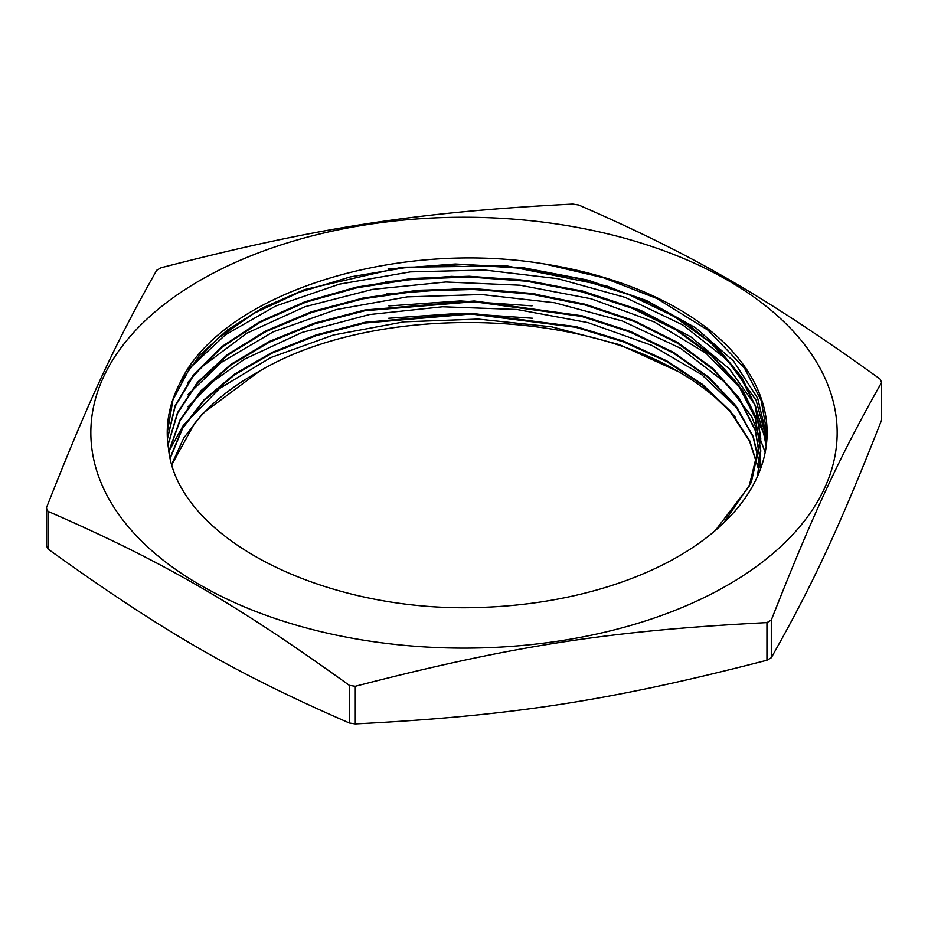 <?xml version="1.0" encoding="UTF-8"?>
<svg xmlns="http://www.w3.org/2000/svg" width="928" height="928" viewBox="0 0 928 928"><rect width="100%" height="100%" fill="white"/><g stroke="black" fill="none" stroke-linecap="round" stroke-linejoin="round"><path stroke-width="1.39" d="M259.689 371.061A296.763 171.332 180 0 0 194.207 423.957L171.97 464.464M759.406 471.888L749.499 440.997L730.185 411.672L702.102 384.818L666.246 361.305L623.72 341.956L575.928 327.317L471.053 314.012L365.238 322.99L316.355 335.6L272.287 353.058L234.564 374.831L204.369 400.188L182.654 428.249L170.265 458.107M760.531 468.93L753.072 436.844L735.591 406.104L708.598 377.8L673.067 352.86L630.274 332.154L581.647 316.425L473.953 301.728L364.855 310.741L314.592 323.849L269.503 342.119L231.2 364.866L201.063 391.361L180.044 420.616L168.954 451.6M760.624 468.663L760.763 463.664L755.334 430.65L739.187 398.808L713.017 369.321L677.66 343.267L634.485 321.552L585.092 304.976L531.222 294.176L474.904 289.432L418.192 291.009L363.138 298.781L311.796 312.434L266.058 331.528L227.522 355.262L197.699 382.8L177.631 413.122L168.014 445.069M757.816 475.658L760.74 451.344L755.206 417.925L738.688 385.758L711.88 356.016L675.804 329.8L631.713 308.108L581.38 291.694L526.628 281.207L469.51 277.008L412.206 279.2L356.851 287.784L305.486 302.308L260.107 322.294L222.36 346.956L193.65 375.33L175.16 406.371L167.434 438.886M723.654 522.963L751.344 482.34L760.751 439.025L755.044 405.2L738.189 372.685L710.72 342.687L673.844 316.32L628.871 294.64L577.552 278.423L521.907 268.273L464 264.619L406.093 267.508L350.448 276.88L299.129 292.332L254.156 313.235L217.28 338.836L189.811 368.056L172.956 399.817L167.249 432.866L167.353 437.506M168.455 448.282C176.97 539.214 326.702 614.22 483.72 607.306A303.108 174.998 180 0 0 767.108 432.68A303.108 174.998 180 0 0 543.298 263.784C391.778 239.018 219.263 295.417 179.696 383.566A296.763 171.332 0 0 0 167.237 432.68A296.763 171.332 0 0 0 168.467 448.27M532.742 318.258L460.648 313.27L388.728 318.246M532.046 305.857L460.381 300.927L388.902 305.915M535.294 294.014L460.903 288.596L386.698 293.921M766.516 443.538L755.079 404.991L729.35 368.834L690.722 336.783L640.946 310.451L582.575 291.021L518.381 279.502L451.53 276.358L385.306 281.787M766.992 437.517L757.654 398.182L733.514 361.05L695.803 327.932L646.468 300.498L587.9 280.094L523.137 267.716L455.37 264.004L388.043 269.05M168.896 451.228L183.257 425.453L219.623 388.438L270.64 357.64L333.384 335.008L403.97 321.842L478.198 319.081L551.557 326.807L619.602 344.682L678.333 371.583C568.214 306.588 369.982 305.938 259.689 371.049L202.675 413.505L183.709 438.062L171.854 464.058M759.487 471.656L749.696 440.707L730.51 411.29L702.473 384.366L666.617 360.772L624.08 341.33L576.242 326.656L471.204 313.258L365.191 322.248L316.239 334.892L272.124 352.408L234.355 374.228L204.172 399.643L182.503 427.773L170.172 457.69M167.968 444.709L177.48 412.716L197.432 382.348L227.198 354.763L265.675 330.96L311.39 311.82L362.755 298.12L417.82 290.278L474.568 288.678L530.932 293.376L584.86 304.164L634.311 320.74L677.556 342.444L712.936 368.509L739.152 398.019L755.334 429.873L760.751 462.921L760.566 468.826L753.292 436.647L735.927 405.826L709.038 377.406L673.531 352.385L630.738 331.586L582.076 315.787L474.208 300.985L364.901 309.987L314.534 323.106L269.398 341.423L231.037 364.24L200.889 390.792L179.928 420.117L168.884 451.17M757.422 476.551L760.74 450.59L755.195 417.148L738.653 384.958L711.788 355.192L675.654 328.964L631.504 307.272L581.09 290.87L526.28 280.407L469.104 276.254L411.754 278.493L356.375 287.135L305.01 301.739L259.654 321.784L221.978 346.515L193.36 374.947L174.986 406.046L167.423 438.608M715.302 530.526L749.151 486.237L760.763 438.271L756.042 407.554L742.133 377.789L719.351 349.949L688.506 324.846L650.586 303.282L606.715 285.963L506.99 265.942L401.836 267.241L304.523 289.606L262.67 307.841L227.244 330.09L199.3 355.61L179.696 383.566M544.365 263.946L603.664 277.808L656.815 298.48L707.971 330.171L744.488 368.103L761.146 400.386L767.096 433.921M188.222 369.599L225.4 334.811L275.755 305.996L339.358 284.154L410.431 271.881L484.752 270.048L557.832 278.69L625.228 297.412L682.95 325.032L727.39 359.983L756.042 400.13L766.818 440.243M187.781 382.498L201.852 366.885L246.894 333.152L304.952 306.739L372.65 289.362L445.823 281.996L520.109 285.221L591.02 298.758L654.24 321.923L706.046 353.266L743.177 390.99L763.558 432.796L766.203 446.171M187.85 394.771L221.537 362.28L273.215 331.83L336.342 309.546L407.206 296.879L481.481 294.524L554.689 302.76L622.456 321.018L680.618 348.313L725.789 382.951L751.645 416.452L765.194 452.307M188.036 406.847L212.802 381.617L244.574 359.124L302.18 332.398L369.506 314.546L442.552 306.774L516.884 309.476L588.016 322.619L651.7 345.344L701.649 374.622L738.769 409.77M735.312 417.298A303.108 174.998 0 0 0 678.333 371.583M881.6 382.406L881.6 420.059C839.573 526.826 813.322 583.41 771.296 657.732L771.296 620.078C813.322 513.312 839.573 456.727 881.6 382.406A431.52 249.133 0 0 0 880.011 378.984C765.206 296.473 693.46 255.049 578.654 204.995A431.52 249.133 0 0 0 572.715 204.079C415.883 212.106 317.875 227.267 161.054 267.763A431.52 249.133 0 0 0 156.704 270.268C114.678 344.59 88.427 401.174 46.4 507.941L46.4 545.594A431.52 249.133 180 0 0 47.989 549.016L47.989 511.363C162.794 561.428 234.54 602.84 349.346 685.351L349.346 723.005C234.54 672.951 162.794 631.527 47.989 549.016M766.946 660.237C610.125 700.733 512.117 715.894 355.285 723.921L355.285 686.279C512.117 645.784 610.125 630.622 766.946 622.595L766.946 660.237A431.52 249.133 180 0 0 771.296 657.732M200.146 585.023A373.149 215.435 180 0 1 276.277 246.488A373.149 215.435 180 0 1 823.739 375.446A373.149 215.435 180 0 1 651.723 618.872A373.149 215.435 180 0 1 200.146 585.023M46.4 507.941A431.52 249.133 0 0 0 47.989 511.363M349.346 685.351A431.52 249.133 0 0 0 355.285 686.279M766.946 622.595A431.52 249.133 0 0 0 771.296 620.078M355.285 723.921A431.52 249.133 180 0 1 349.346 723.005M760.763 463.664L760.763 462.921M760.763 451.344L760.763 450.59M760.763 439.025L760.763 438.271"/></g></svg>
